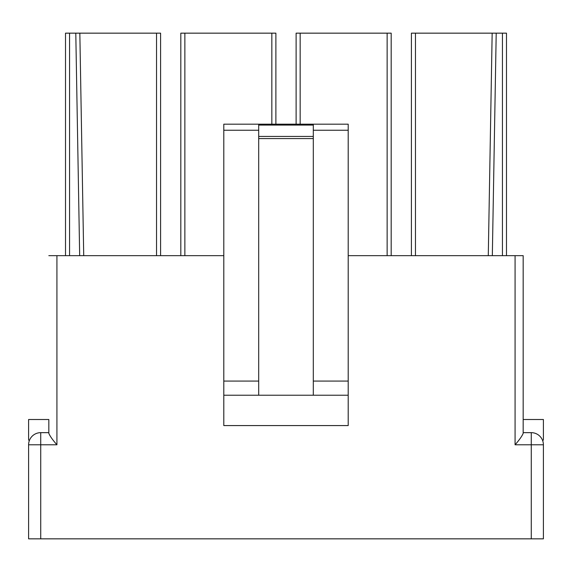 <?xml version="1.0" encoding="UTF-8"?>
<svg xmlns="http://www.w3.org/2000/svg" width="572" height="572" viewBox="0 0 572 572"><rect width="100%" height="100%" fill="white"/><g stroke="black" fill="none" stroke-linecap="round" stroke-linejoin="round"><path stroke-width="0.86" d="M28.6 444.787L40.734 444.787L40.734 432.654A12.134 12.134 0 0 0 28.6 444.787A12.134 12.134 0 0 1 40.734 432.654L48.827 432.654L48.827 419.505L28.6 419.505L28.6 439.732L29.236 440.912A12.134 12.134 0 0 0 28.6 444.787L28.6 538.845L40.734 538.845L40.734 444.787L56.921 444.787L56.921 255.655L223.802 255.655M56.921 444.787C52.617 439.875 49.921 436.057 48.827 433.347L48.827 419.505M160.589 33.155L160.589 255.655L160.589 33.155L65.515 33.155L65.515 255.655M275.883 124.174L275.883 33.155L180.816 33.155L180.816 255.655M391.184 255.655L391.184 33.155L296.117 33.155L296.117 124.174M515.079 444.787L515.079 255.655L523.173 255.655L523.173 433.347C522.079 436.057 519.383 439.875 515.079 444.787L531.266 444.787L531.266 432.654A12.134 12.134 0 0 1 543.4 444.787L543.4 538.845L40.734 538.845M523.173 255.655L523.173 432.654L531.266 432.654M313.306 124.174L348.198 124.174L348.198 425.575L223.802 425.575L223.802 124.174L313.306 124.174L313.306 138.581L258.694 138.581L258.694 124.174M348.198 381.074L313.306 381.074M515.079 255.655L348.198 255.655M48.827 255.655L56.921 255.655M506.485 255.655L506.485 33.155L411.411 33.155L411.411 255.655L411.411 33.155M258.694 381.074L223.802 381.074M348.198 395.231L223.802 395.231M313.306 395.231L313.306 138.581M258.694 395.231L258.694 138.581M531.266 538.845L531.266 444.787L543.4 444.787A12.134 12.134 0 0 0 542.764 440.912L543.4 439.732L543.4 419.505L523.173 419.505M492.163 33.155L488.281 255.655M79.837 33.155L83.719 255.655M156.542 33.155L156.542 255.655M184.863 33.155L184.863 255.655M271.843 33.155L271.843 124.174M387.137 33.155L387.137 255.655M300.157 33.155L300.157 124.174M348.198 130.244L313.306 130.244M415.458 33.155L415.458 255.655M258.694 130.244L223.802 130.244M258.694 125.068L313.306 125.068M313.306 136.436L258.694 136.436M496.21 33.155L492.328 255.655M502.438 33.155L502.438 255.655M79.672 255.655L75.79 33.155M69.562 33.155L69.562 255.655"/></g></svg>
